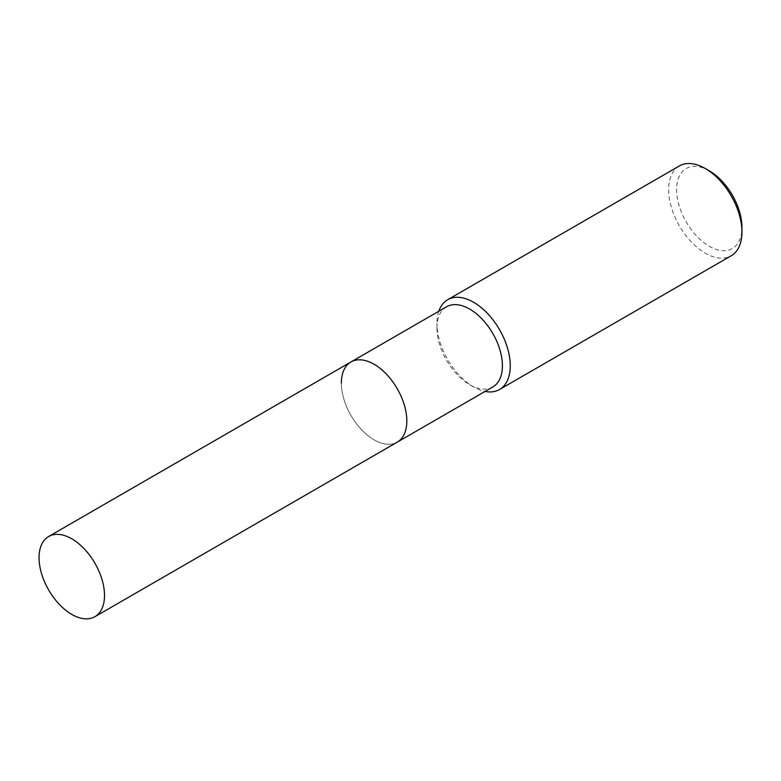 <?xml version="1.0" encoding="UTF-8"?>
<svg xmlns="http://www.w3.org/2000/svg" width="781" height="781" viewBox="0 0 781 781"><rect width="100%" height="100%" fill="white"/><g stroke="black" fill="none" stroke-linecap="round" stroke-linejoin="round"><path stroke-width="0.59" stroke-dasharray="3.9 2.93" d="M446.537 306.787A46.294 26.73 -120 0 0 436.95 327.981L436.95 323.441A51.849 29.932 -120 0 0 473.608 386.946A51.849 29.932 -120 0 0 485.079 391.437M438.785 311.258A51.849 29.932 -120 0 0 436.95 323.441M679.363 165.953A51.849 29.932 -120 0 0 668.634 189.685A51.849 29.932 -120 0 0 691.263 241.856A51.849 29.932 -120 0 0 731.211 255.748M709.285 170.824A46.206 26.671 -120 0 0 676.61 189.685A46.206 26.671 -120 0 0 709.285 246.269A46.206 26.671 -120 0 0 741.95 227.408M436.95 327.981A46.294 26.73 -120 0 0 469.674 384.672A46.294 26.73 -120 0 0 492.821 386.966M341.365 383.159A46.294 26.73 -120 0 0 361.574 429.745A46.294 26.73 -120 0 0 397.246 442.153A46.294 26.73 -120 0 1 361.574 429.745A46.294 26.73 -120 0 1 341.365 383.159A46.294 26.73 -120 0 1 350.952 361.974M469.674 384.672L473.608 386.946"/><path stroke-width="1.17" d="M94.931 616.687A46.294 26.73 -120 0 0 104.517 595.503A46.294 26.73 -120 0 0 84.309 548.916A46.294 26.73 -120 0 0 48.637 536.518A46.294 26.73 -120 0 0 39.05 557.702A46.294 26.73 -120 0 0 59.258 604.289A46.294 26.73 -120 0 0 94.931 616.687L397.246 442.153A46.294 26.73 -120 0 0 406.833 420.959A46.294 26.73 -120 0 1 397.246 442.153L492.821 386.966A46.294 26.73 -120 0 0 502.408 365.781A46.294 26.73 -120 0 0 482.209 319.195A46.294 26.73 -120 0 0 446.537 306.787L350.952 361.974A46.294 26.73 -120 0 0 341.365 383.159M350.952 361.974A46.294 26.73 -120 0 1 386.624 374.372A46.294 26.73 -120 0 1 406.833 420.959A46.294 26.73 -120 0 0 386.624 374.372A46.294 26.73 -120 0 0 350.952 361.974L48.637 536.518M485.079 391.437A51.849 29.932 -120 0 0 499.528 389.514A51.849 29.932 -120 0 0 510.266 365.781A51.849 29.932 -120 0 0 487.637 313.601A51.849 29.932 -120 0 0 447.689 299.709A51.849 29.932 -120 0 0 438.785 311.258M705.292 168.52L709.285 170.824A46.206 26.671 -120 0 1 741.95 227.408L741.95 232.016A51.849 29.932 -120 0 0 705.292 168.52A51.849 29.932 -120 0 0 679.363 165.953L447.689 299.709M499.528 389.514L731.211 255.748A51.849 29.932 -120 0 0 741.95 232.016"/></g></svg>
